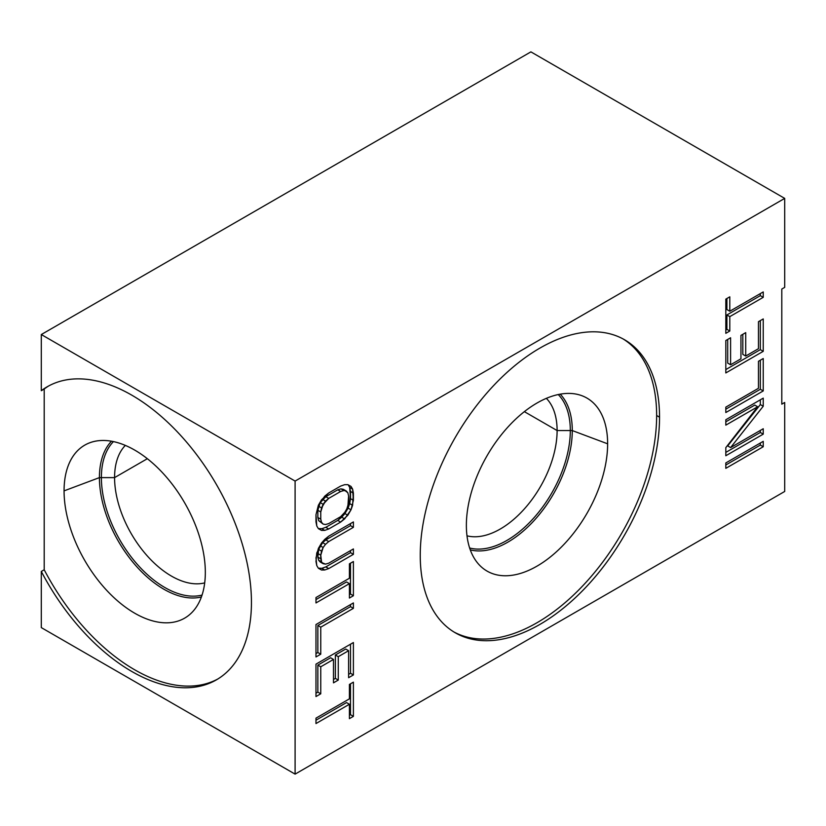 <?xml version="1.0" encoding="UTF-8"?>
<svg xmlns="http://www.w3.org/2000/svg" width="826" height="826" viewBox="0 0 826 826"><rect width="100%" height="100%" fill="white"/><g stroke="black" fill="none" stroke-linecap="round" stroke-linejoin="round"><path stroke-width="1.24" d="M784.7 198.395L530.901 51.873L41.3 334.54L295.099 481.073L784.7 198.395L530.901 51.873L784.7 198.395L784.7 287.376L781.799 289.048L781.799 404.162L781.799 289.048L784.7 287.376L784.7 198.395L295.099 481.073L295.099 774.127L784.7 491.46L784.7 402.479L781.799 404.162L784.7 402.479L784.7 491.46L295.099 774.127L295.099 481.073L784.7 198.395L784.7 287.376L781.799 289.048L781.799 404.162L784.7 402.479L784.7 491.46L295.099 774.127L41.3 627.605L295.099 774.127L41.3 627.605L41.3 571.447A169.206 97.695 -120 0 0 216.402 679.86A169.206 97.695 -120 0 0 216.402 484.47A169.206 97.695 -120 0 0 47.196 386.785A169.206 97.695 -120 0 0 41.3 390.698A169.206 97.695 60 0 1 214.337 480.959A169.206 97.695 60 0 1 214.337 680.985A169.206 97.695 60 0 1 41.3 571.447L41.3 627.605L41.3 571.447L44.201 569.775A169.206 97.695 -120 0 0 217.837 678.993A169.206 97.695 60 0 1 44.201 569.775L41.3 571.447L44.201 569.775A169.206 97.695 -120 0 0 217.837 678.993M659.54 417.182A169.206 97.695 -60 0 1 539.894 624.415A169.206 97.695 -60 0 1 420.248 555.34A169.206 97.695 -60 0 1 539.894 348.107A169.206 97.695 -60 0 1 659.54 417.182L656.639 415.509A169.206 97.695 -60 0 1 583.734 584.787A169.206 97.695 -60 0 1 453.856 631.942A169.206 97.695 120 0 0 583.734 584.787A169.206 97.695 120 0 0 656.639 415.509L659.54 417.182A169.206 97.695 120 0 0 624.497 339.723A169.206 97.695 120 0 0 494.113 385.061A169.206 97.695 120 0 0 420.248 555.34A169.206 97.695 120 0 0 455.291 632.799A169.206 97.695 120 0 0 585.686 587.472A169.206 97.695 120 0 0 659.54 417.182L656.639 415.509A169.206 97.695 120 0 0 623.041 338.908A169.206 97.695 -60 0 1 656.639 415.509M725.817 462.942L763.234 441.342L763.234 446.742L725.817 468.342L725.817 462.942L763.234 441.342L763.234 446.742L760.333 445.069L760.333 443.015L760.333 445.069L763.234 446.742L725.817 468.342L725.817 462.942L725.817 468.342L763.234 446.742L763.234 441.342L725.817 462.942M730.597 447.589L763.234 406.237L763.234 398.142L725.817 419.742L725.817 425.142L757.659 406.753L725.817 447.64L725.817 455.745L763.234 434.146L763.234 428.746L730.597 447.589L727.696 445.916L730.597 447.589L763.234 428.746L763.234 434.146L725.817 455.745L725.817 447.64L757.659 406.753L725.817 425.142L725.817 419.742L763.234 398.142L763.234 406.237L730.597 447.589L763.234 428.746L763.234 434.146L760.333 432.473L760.333 430.418L760.333 432.473L763.234 434.146L725.817 455.745L725.817 447.64L757.659 406.753L754.768 405.081L757.659 406.753L725.817 425.142L725.817 419.742L763.234 398.142L763.234 406.237L760.333 404.564L760.333 399.815L760.333 404.564L763.234 406.237L730.597 447.589L727.696 445.916L760.333 404.564L760.333 399.815M763.234 390.935L725.817 412.535L725.817 407.135L758.464 388.292L758.464 361.292L763.234 358.536L763.234 390.935L725.817 412.535L725.817 407.135L758.464 388.292L758.464 361.292L763.234 358.536L763.234 390.935L760.333 389.263L760.333 360.208L760.333 389.263L763.234 390.935L763.234 358.536L758.464 361.292L758.464 388.292L725.817 407.135L725.817 412.535L763.234 390.935L760.333 389.263L760.333 360.208M758.464 348.686L758.464 321.686L763.234 318.929L763.234 351.329L725.817 372.939L725.817 340.529L730.597 337.772L730.597 364.772L740.943 358.804L740.943 335.397L745.723 332.641L745.723 356.047L758.464 348.686L758.464 321.686L763.234 318.929L763.234 351.329L760.333 349.656L760.333 320.602L760.333 349.656L763.234 351.329L725.817 372.939L725.817 340.529L730.597 337.772L730.597 364.772L727.696 363.099L727.696 339.445L727.696 363.099L730.597 364.772L740.943 358.804L740.943 335.397L745.723 332.641L745.723 356.047L742.822 354.375L742.822 334.313L742.822 354.375L745.723 356.047L758.464 348.686L745.723 356.047L745.723 332.641L740.943 335.397L740.943 358.804L730.597 364.772L730.597 337.772L725.817 340.529L725.817 372.939L763.234 351.329L763.234 318.929L758.464 321.686L758.464 348.686M725.817 329.977L726.901 329.357L729.802 331.03L726.901 329.357L725.817 329.977L726.901 329.357L726.901 314.954L729.802 316.626L729.802 331.03L725.817 333.332L725.817 299.126L729.802 296.833L729.802 311.226L763.234 291.929L763.234 297.329L729.802 316.626L729.802 331.03L725.817 333.332L725.817 299.126L729.802 296.833L729.802 311.226L726.901 309.554L726.901 298.506L726.901 309.554L729.802 311.226L763.234 291.929L763.234 297.329L760.333 295.656L760.333 293.602L760.333 295.656L763.234 297.329L729.802 316.626L726.901 314.954L760.333 295.656L760.333 293.602M318.309 528.547L321.551 530.416L318.309 528.547L321.83 528.702L325.816 527.308L337.751 520.411L344.917 513.576L348.107 508.135L349.697 503.612L350.492 491.449L353.394 493.132L353.394 500.329L351.009 509.807L347.818 515.248L340.653 522.084L328.717 528.981L324.732 530.375L321.551 530.416L318.371 528.65L316.771 525.976L315.976 514.732L318.371 505.254L324.732 496.168L328.717 492.977L340.653 486.08L344.638 484.686L347.818 484.645L351.009 486.411L352.599 489.085L353.394 500.329L351.009 509.807L344.638 518.883L340.653 522.084L328.717 528.981L324.732 530.375L321.551 530.416L318.371 528.65L316.771 525.976L315.976 514.732L318.371 505.254L321.551 499.813L328.717 492.977L340.653 486.08L344.638 484.686L347.818 484.645L351.009 486.411L352.599 489.085L353.394 493.132L350.492 491.449L349.697 487.412L348.169 484.831L349.697 487.412L352.599 489.085L349.697 487.412L348.169 484.831M318.309 568.154L321.551 570.023L318.309 568.154L321.83 568.309L325.816 566.904L328.717 568.587L324.732 569.981L321.551 570.023L318.371 568.257L316.771 565.573L315.976 561.535L316.771 552.976L321.551 543.012L328.717 536.177L353.394 521.929L353.394 527.329L328.717 541.577L325.527 544.324L323.142 547.493L320.756 555.175L321.551 561.917L323.142 563.704L325.527 564.117L328.717 563.187L353.394 548.939L353.394 554.339L328.717 568.587L324.732 569.981L321.551 570.023L318.371 568.257L316.771 565.573L315.976 557.932L318.371 548.454L321.551 543.012L324.732 539.378L328.717 536.177L353.394 521.929L353.394 527.329L328.717 541.577L325.527 544.324L323.142 547.493L320.756 555.175L321.551 561.917L323.142 563.704L325.527 564.117L328.717 563.187L353.394 548.939L353.394 554.339L328.717 568.587L325.816 566.904L350.492 552.656L350.492 550.612L350.492 552.656L353.394 554.339L350.492 552.656L350.492 550.612M353.394 561.535L353.394 595.742L349.419 598.034L349.419 583.641L315.976 602.939L315.976 597.539L349.419 578.231L349.419 563.838L353.394 561.535L353.394 595.742L350.492 594.07L350.492 563.208L350.492 594.07L353.394 595.742L349.419 598.034L349.419 583.641L346.517 581.958L349.419 583.641L315.976 602.939L315.976 597.539L349.419 578.231L349.419 563.838L353.394 561.535L349.419 563.838L349.419 578.231L315.976 597.539L315.976 602.939L349.419 583.641L349.419 598.034L353.394 595.742L353.394 561.535M315.976 653.593L317.855 652.519L320.756 654.192L317.855 652.519L315.976 653.593L317.855 652.519L317.855 625.509L320.756 627.182L320.756 654.192L315.976 656.949L315.976 624.539L353.394 602.939L353.394 608.339L320.756 627.182L320.756 654.192L315.976 656.949L315.976 624.539L353.394 602.939L353.394 608.339L350.492 606.666L350.492 604.611L350.492 606.666L353.394 608.339L320.756 627.182L317.855 625.509L350.492 606.666L350.492 604.611M315.976 693.2L317.855 692.116L315.976 693.2L317.855 692.116L320.756 693.799L320.756 666.788L320.756 693.799L315.976 696.555L315.976 664.145L353.394 642.545L353.394 674.945L348.613 677.702L348.613 650.702L338.268 656.68L338.268 680.077L333.487 682.844L333.487 659.437L320.756 666.788L320.756 693.799L317.855 692.116L317.855 665.116L330.596 657.764L333.487 659.437L330.596 657.764L317.855 665.116L320.756 666.788L317.855 665.116L330.596 657.764L333.487 659.437L320.756 666.788L333.487 659.437L333.487 682.844L333.487 659.437M353.394 682.152L353.394 716.359L349.419 718.651L349.419 704.248L315.976 723.555L315.976 718.155L349.419 698.848L349.419 684.444L353.394 682.152L353.394 716.359L350.492 714.676L350.492 683.825L350.492 714.676L353.394 716.359L349.419 718.651L349.419 704.248L346.517 702.575L349.419 704.248L315.976 723.555L315.976 718.155L349.419 698.848L349.419 684.444L353.394 682.152L349.419 684.444L349.419 698.848L315.976 718.155L315.976 723.555L349.419 704.248L349.419 718.651L353.394 716.359L353.394 682.152M348.613 503.086L348.613 495.889L347.818 492.74L346.228 490.964L343.843 490.541L340.653 491.48L328.717 498.377L325.527 501.114L321.551 507.907L320.756 511.975L320.756 519.172L321.551 522.311L323.142 524.097L325.527 524.52L328.717 523.581L340.653 516.684L346.228 510.767L348.613 503.086L348.613 495.889L347.818 492.74L343.327 489.291L346.228 490.964L340.942 488.868L343.327 489.291L340.942 488.868L343.843 490.541L340.653 491.48L337.751 489.808L340.942 488.868L343.327 489.291L347.818 492.74L348.613 495.889L347.818 507.143L348.613 503.086M466.37 525.367A99.884 57.665 -60 0 1 536.993 403.036A99.884 57.665 -60 0 1 607.626 443.81A99.884 57.665 -60 0 1 536.993 566.14A99.884 57.665 -60 0 1 466.37 525.367A99.884 57.665 120 0 0 480.113 565.769A99.884 57.665 120 0 0 559.026 549.352A99.884 57.665 120 0 0 607.626 443.81A99.884 57.665 120 0 0 578.861 394.735A99.884 57.665 120 0 0 505.13 430.212A99.884 57.665 120 0 0 466.37 525.367A99.884 57.665 -60 0 1 572.315 393.568A99.884 57.665 -60 0 1 572.315 534.825A99.884 57.665 -60 0 1 466.37 525.367M560.204 394.167A91.118 52.606 -60 0 1 572.273 430.563L607.626 443.81L572.273 430.563A91.118 52.606 -60 0 1 537.272 516.962A91.118 52.606 -60 0 1 470.293 549.899A91.118 52.606 120 0 0 537.272 516.962A91.118 52.606 120 0 0 572.273 430.563L557.116 430.563A80.401 46.421 -60 0 1 526.152 506.875A80.401 46.421 -60 0 1 466.989 535.816A80.401 46.421 120 0 0 526.152 506.875A80.401 46.421 120 0 0 557.116 430.563L572.273 430.563A91.118 52.606 120 0 0 560.204 394.167A91.118 52.606 -60 0 1 553.41 494.062A91.118 52.606 -60 0 1 470.293 549.899M546.358 398.349A80.401 46.421 -60 0 1 557.116 430.563A80.401 46.421 120 0 0 546.358 398.349A80.401 46.421 120 0 1 540.462 486.586A80.401 46.421 120 0 1 466.989 535.816M524.355 411.647L557.116 430.563L524.355 411.647L557.116 430.563L572.273 430.563L607.626 443.81M295.099 774.127L295.099 481.073L41.3 334.54L41.3 390.698L44.201 389.025A169.206 97.695 60 0 1 48.662 385.969A169.206 97.695 -120 0 0 44.201 389.025L44.201 569.775M64.067 490.871A99.884 57.665 60 0 1 134.7 450.087A99.884 57.665 60 0 1 205.323 572.418A99.884 57.665 60 0 1 134.7 613.202A99.884 57.665 60 0 1 64.067 490.871L99.419 477.614A91.118 52.606 60 0 1 111.489 441.218A91.118 52.606 -120 0 0 99.419 477.614L64.067 490.871A99.884 57.665 -120 0 0 112.666 596.403A99.884 57.665 -120 0 0 191.58 612.83A99.884 57.665 -120 0 0 205.323 572.418A99.884 57.665 -120 0 0 166.563 477.263A99.884 57.665 -120 0 0 92.832 441.796A99.884 57.665 -120 0 0 64.067 490.871A99.884 57.665 60 0 1 170.011 481.403A99.884 57.665 60 0 1 170.011 622.659A99.884 57.665 60 0 1 64.067 490.871L99.419 477.614A91.118 52.606 -120 0 0 134.421 564.013A91.118 52.606 -120 0 0 201.399 596.95A91.118 52.606 60 0 1 134.421 564.013A91.118 52.606 60 0 1 99.419 477.614L114.577 477.614L99.419 477.614A91.118 52.606 60 0 1 111.489 441.218M204.703 582.877A80.401 46.421 60 0 1 145.541 553.936A80.401 46.421 60 0 1 114.577 477.614A80.401 46.421 60 0 1 125.335 445.4A80.401 46.421 -120 0 0 114.577 477.614L147.338 458.709L114.577 477.614A80.401 46.421 -120 0 0 145.541 553.936A80.401 46.421 -120 0 0 204.703 582.877A80.401 46.421 -120 0 1 145.541 553.936A80.401 46.421 -120 0 1 114.577 477.614L99.419 477.614A91.118 52.606 60 0 0 134.421 564.013A91.118 52.606 60 0 0 201.399 596.95M295.099 481.073L41.3 334.54L530.901 51.873L41.3 334.54L41.3 390.698L44.201 389.025L41.3 390.698A169.206 97.695 60 0 1 214.337 480.959A169.206 97.695 60 0 1 214.337 680.985A169.206 97.695 60 0 1 41.3 571.447M763.234 446.742L760.333 445.069L725.817 464.997L760.333 445.069L760.333 443.015M725.817 421.797L754.768 405.081L725.817 421.797L754.768 405.081L757.659 406.753M725.817 452.4L760.333 432.473L725.817 452.4L760.333 432.473L760.333 430.418M725.817 409.19L760.333 389.263M725.817 369.583L760.333 349.656L725.817 369.583L760.333 349.656L760.333 320.602M323.142 524.097L318.65 520.638L317.855 517.499L317.855 510.303L320.24 502.621L325.816 496.705L337.751 489.808L340.942 488.868L337.751 489.808L340.653 491.48L328.717 498.377L325.816 496.705L337.751 489.808L325.816 496.705L328.717 498.377L325.527 501.114L322.636 499.441L325.816 496.705L322.636 499.441L325.527 501.114L323.142 504.294L320.24 502.621L322.636 499.441L320.24 502.621L323.142 504.294L321.551 507.907L318.65 506.235L320.24 502.621L318.65 506.235L321.551 507.907L320.756 511.975L317.855 510.303L318.65 506.235L317.855 510.303L320.756 511.975L320.756 519.172L317.855 517.499L317.855 510.303L317.855 517.499L320.756 519.172L321.551 522.311L318.65 520.638L317.855 517.499L318.65 520.638L323.142 524.097L318.65 520.638L323.142 524.097L325.527 524.52L328.717 523.581L340.653 516.684L343.843 513.948L347.818 507.143L343.843 513.948L340.653 516.684L328.717 523.581L325.527 524.52L323.142 524.097L321.551 522.311L320.756 519.172L320.756 511.975L323.142 504.294L328.717 498.377L340.653 491.48L343.843 490.541L346.228 490.964M323.142 563.704L318.65 560.245L321.551 561.917L320.756 558.779L317.855 557.106L320.756 558.779L320.756 555.175L317.855 553.503L320.756 555.175L321.551 551.118L318.65 549.445L321.551 551.118L323.142 547.493L320.24 545.821L323.142 547.493L325.527 544.324L322.636 542.641L325.527 544.324L328.717 541.577L325.816 539.905L328.717 541.577L353.394 527.329L353.394 521.929L328.717 536.177L324.732 539.378L321.551 543.012L318.371 548.454L315.976 557.932L316.771 565.573L318.371 568.257L321.551 570.023L324.732 569.981L321.83 568.309L324.732 569.981L328.717 568.587L353.394 554.339L353.394 548.939L328.717 563.187L325.527 564.117L320.24 562.021L323.142 563.704L318.65 560.245L317.855 557.106L318.65 549.445L322.636 542.641L325.816 539.905L350.492 525.656L350.492 523.601L350.492 525.656L353.394 527.329L350.492 525.656L350.492 523.601M315.976 599.593L346.517 581.958L315.976 599.593L346.517 581.958L349.419 583.641M349.419 594.689L350.492 594.07L349.419 594.689L350.492 594.07L350.492 563.208M333.487 679.488L335.366 678.404L333.487 679.488L335.366 678.404L335.366 655.008L345.722 649.029L348.613 650.702L345.722 649.029L335.366 655.008L338.268 656.68L335.366 655.008L345.722 649.029L348.613 650.702L338.268 656.68L338.268 680.077L335.366 678.404L335.366 655.008L335.366 678.404L338.268 680.077L333.487 682.844L338.268 680.077L338.268 656.68L348.613 650.702L348.613 677.702L348.613 650.702M348.613 674.357L350.492 673.273L348.613 674.357L350.492 673.273L350.492 644.218L350.492 673.273L353.394 674.945L350.492 673.273L350.492 644.218M315.976 720.21L346.517 702.575L315.976 720.21L346.517 702.575L349.419 704.248M349.419 715.306L350.492 714.676L349.419 715.306L350.492 714.676L350.492 683.825M727.696 445.916L760.333 404.564L727.696 445.916M726.901 314.954L760.333 295.656L726.901 314.954L726.901 329.357L726.901 314.954L729.802 316.626L763.234 297.329L763.234 291.929L729.802 311.226L729.802 296.833L725.817 299.126L725.817 333.332L729.802 331.03L729.802 316.626M350.492 491.449L349.697 487.412L350.492 498.656L353.394 500.329L350.492 498.656L350.492 491.449L353.394 493.132L352.599 489.085L351.009 486.411L347.818 484.645L344.638 484.686L340.653 486.08L328.717 492.977L321.551 499.813L318.371 505.254L315.976 514.732L315.976 521.929L316.771 525.976L318.371 528.65L321.551 530.416L324.732 530.375L321.83 528.702L325.816 527.308L337.751 520.411L341.737 517.21L348.107 508.135L350.492 498.656L349.697 503.612L352.599 505.285L349.697 503.612L348.107 508.135L351.009 509.807L348.107 508.135L344.917 513.576L347.818 515.248L344.917 513.576L341.737 517.21L344.638 518.883L341.737 517.21L337.751 520.411L340.653 522.084L337.751 520.411L325.816 527.308L328.717 528.981L325.816 527.308L321.83 528.702L324.732 530.375L328.717 528.981L340.653 522.084L344.638 518.883L351.009 509.807L352.599 505.285L353.394 493.132M318.65 528.743L321.83 528.702L318.65 528.743L321.551 530.416M325.816 566.904L350.492 552.656L325.816 566.904L321.83 568.309L325.816 566.904L328.717 568.587M318.65 568.35L321.83 568.309L318.65 568.35L321.551 570.023M325.816 539.905L350.492 525.656L325.816 539.905L322.636 542.641L325.816 539.905L328.717 541.577M320.24 545.821L322.636 542.641L318.65 549.445L320.24 545.821L323.142 547.493M317.855 553.503L318.65 549.445L317.855 557.106L317.855 553.503L320.756 555.175M318.65 560.245L317.855 557.106L318.65 560.245L320.24 562.021L318.65 560.245L321.551 561.917M317.855 625.509L350.492 606.666L317.855 625.509L317.855 652.519L317.855 625.509L320.756 627.182L353.394 608.339L353.394 602.939L315.976 624.539L315.976 656.949L320.756 654.192L320.756 627.182M317.855 692.116L317.855 665.116L317.855 692.116L320.756 693.799L315.976 696.555L315.976 664.145L353.394 642.545L353.394 674.945L348.613 677.702L353.394 674.945L353.394 642.545L315.976 664.145L315.976 696.555L320.756 693.799M570.312 430.563A89.735 51.811 120 0 0 558.252 394.549A89.735 51.811 -60 0 1 551.727 493.091A89.735 51.811 -60 0 1 469.643 548.01A89.735 51.811 120 0 0 535.713 515.796A89.735 51.811 120 0 0 570.312 430.563M113.451 441.6A89.735 51.811 -120 0 0 101.381 477.614A89.735 51.811 -120 0 0 135.98 562.847A89.735 51.811 -120 0 0 202.05 595.071A89.735 51.811 60 0 1 135.98 562.847A89.735 51.811 60 0 1 101.381 477.614A89.735 51.811 60 0 1 113.451 441.6M420.248 555.34A169.206 97.695 120 0 0 599.717 571.375A169.206 97.695 120 0 0 599.717 332.083A169.206 97.695 120 0 0 420.248 555.34M453.856 631.942A169.206 97.695 120 0 0 621.596 533.431A169.206 97.695 120 0 0 623.041 338.908M125.335 445.4A80.401 46.421 -120 0 0 114.577 477.614L147.338 458.709M41.3 334.54L41.3 390.698M725.817 464.997L760.333 445.069M730.597 364.772L727.696 363.099L727.696 339.445M745.723 356.047L742.822 354.375L742.822 334.313M729.802 311.226L726.901 309.554L726.901 298.506M763.234 434.146L760.333 432.473M763.234 406.237L760.333 404.564M763.234 351.329L760.333 349.656M763.234 297.329L760.333 295.656M729.802 331.03L726.901 329.357M353.394 500.329L350.492 498.656M352.599 505.285L349.697 503.612M351.009 509.807L348.107 508.135M347.818 515.248L344.917 513.576M344.638 518.883L341.737 517.21M340.653 522.084L337.751 520.411M328.717 528.981L325.816 527.308M324.732 530.375L321.83 528.702M352.599 489.085L349.697 487.412M343.843 490.541L340.942 488.868M340.653 491.48L337.751 489.808M328.717 498.377L325.816 496.705M325.527 501.114L322.636 499.441M323.142 504.294L320.24 502.621M321.551 507.907L318.65 506.235M320.756 511.975L317.855 510.303M320.756 519.172L317.855 517.499M321.551 522.311L318.65 520.638M324.732 569.981L321.83 568.309M353.394 527.329L350.492 525.656M325.527 544.324L322.636 542.641M321.551 551.118L318.65 549.445M320.756 558.779L317.855 557.106M353.394 554.339L350.492 552.656M353.394 595.742L350.492 594.07M353.394 608.339L350.492 606.666M320.756 654.192L317.855 652.519M353.394 674.945L350.492 673.273M338.268 656.68L335.366 655.008M338.268 680.077L335.366 678.404M320.756 666.788L317.855 665.116M353.394 716.359L350.492 714.676M48.662 385.969A169.206 97.695 -120 0 0 44.201 389.025"/></g></svg>

